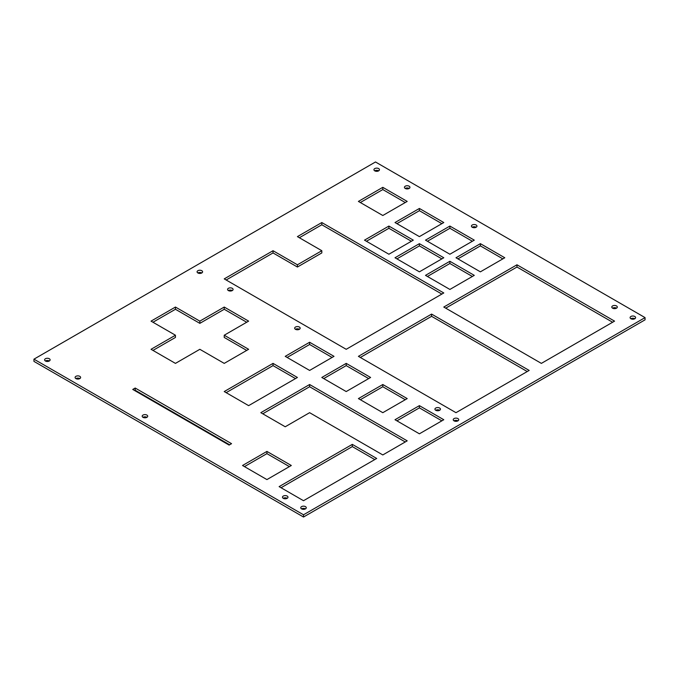 <?xml version="1.0" encoding="UTF-8"?>
<svg xmlns="http://www.w3.org/2000/svg" width="679" height="679" viewBox="0 0 679 679"><rect width="100%" height="100%" fill="white"/><g stroke="black" fill="none" stroke-linecap="round" stroke-linejoin="round"><path stroke-width="1.02" d="M645.05 317.611L645.05 319.834L303.513 517.025L33.95 361.389L33.95 359.166L375.487 161.975L645.05 317.611L303.513 514.792L33.95 359.166M303.513 517.025L303.513 514.792M49.346 360.982A2.758 1.596 0 0 0 45.391 360.982A2.758 1.596 0 0 0 48.421 361.338A2.758 1.596 0 0 0 50.127 359.87A2.758 1.596 0 0 0 47.369 358.274A2.758 1.596 0 0 0 44.61 359.87A2.758 1.596 0 0 0 45.417 360.99M79.833 378.585A2.758 1.596 0 0 0 75.887 378.585M201.816 272.95A2.758 1.596 0 0 0 197.861 272.95M232.311 290.553A2.758 1.596 0 0 0 228.356 290.553M246.698 350.415L224.231 337.446L224.231 335.222L248.624 321.133L224.231 307.052L199.838 321.133L175.445 307.052L151.044 321.133L175.445 335.222L151.044 349.303L175.445 363.384L199.838 349.303L224.231 363.384L248.624 349.303L224.231 335.222M246.698 322.245L224.231 309.276L199.838 323.357L175.445 309.276L152.97 322.245M175.445 335.222L175.445 337.446L152.97 350.415M146.927 417.313A2.758 1.596 0 0 0 142.972 417.313M229.621 444.779L135.189 390.264L134.68 390.552M299.397 329.29A2.758 1.596 0 0 0 295.441 329.29M378.678 170.836A2.758 1.596 0 0 0 374.723 170.836M405.27 202.529L382.803 189.56L360.337 202.529M409.174 188.448A2.758 1.596 0 0 0 405.219 188.448A2.758 1.596 0 0 0 408.249 188.804A2.758 1.596 0 0 0 409.955 187.328A2.758 1.596 0 0 0 407.196 185.74A2.758 1.596 0 0 0 404.438 187.328A2.758 1.596 0 0 0 405.244 188.456M441.859 294.075L321.812 224.766L299.346 237.743M321.812 250.712L297.419 264.793L273.026 250.712L224.231 278.882L346.205 349.303L443.786 292.963L321.812 222.542L297.419 236.623L321.812 250.712L321.812 252.936L297.419 267.025L273.026 252.936L226.158 279.994M411.372 241.257L388.897 228.288L366.431 241.257M441.859 223.654L419.393 210.685L396.926 223.654M441.859 258.869L419.393 245.891L396.926 258.869M472.355 241.257L449.888 228.288L427.422 241.257M476.166 227.236A2.758 1.596 0 0 0 472.211 227.236M295.492 378.585L273.026 365.616L226.158 392.666M332.082 357.46L309.616 344.482L287.149 357.46M368.68 378.585L346.205 365.616L323.739 378.585M289.39 466.609L266.923 453.64L244.457 466.609M287.2 498.301A2.758 1.596 0 0 0 283.245 498.301M305.491 508.868A2.758 1.596 0 0 0 301.544 508.868A2.758 1.596 0 0 0 304.574 509.225A2.758 1.596 0 0 0 306.28 507.756A2.758 1.596 0 0 0 303.513 506.161A2.758 1.596 0 0 0 300.755 507.756A2.758 1.596 0 0 0 301.569 508.877M374.774 459.573L352.308 446.595L281.047 487.743M405.27 441.961L309.616 386.741L262.756 413.8M405.27 399.71L382.803 386.741L360.337 399.71M441.859 420.836L419.393 407.867L396.926 420.836M439.669 410.277A2.758 1.596 0 0 0 435.714 410.277M457.96 420.836A2.758 1.596 0 0 0 454.013 420.836M472.355 276.472L449.888 263.503L427.422 276.472M502.85 258.869L480.384 245.891L457.918 258.869M527.244 371.54L431.589 316.321L360.337 357.46M612.628 322.245L516.974 267.025L445.713 308.164M616.532 308.164A2.758 1.596 0 0 0 612.577 308.164A2.758 1.596 0 0 0 615.615 308.521A2.758 1.596 0 0 0 617.313 307.052A2.758 1.596 0 0 0 614.554 305.457A2.758 1.596 0 0 0 611.796 307.052A2.758 1.596 0 0 0 612.602 308.173M634.831 318.723A2.758 1.596 0 0 0 630.876 318.723M75.912 378.602A2.758 1.596 0 0 0 78.917 378.941A2.758 1.596 0 0 0 80.623 377.473A2.758 1.596 0 0 0 77.864 375.877A2.758 1.596 0 0 0 75.097 377.473A2.758 1.596 0 0 0 75.912 378.602M197.886 272.966A2.758 1.596 0 0 0 200.891 273.314A2.758 1.596 0 0 0 202.597 271.838A2.758 1.596 0 0 0 199.838 270.242A2.758 1.596 0 0 0 197.08 271.838A2.758 1.596 0 0 0 197.886 272.966M228.382 290.57A2.758 1.596 0 0 0 231.386 290.918A2.758 1.596 0 0 0 233.092 289.441A2.758 1.596 0 0 0 230.334 287.854A2.758 1.596 0 0 0 227.575 289.441A2.758 1.596 0 0 0 228.382 290.57M142.997 417.33A2.758 1.596 0 0 0 146.002 417.678A2.758 1.596 0 0 0 147.708 416.202A2.758 1.596 0 0 0 144.95 414.614A2.758 1.596 0 0 0 142.191 416.202A2.758 1.596 0 0 0 142.997 417.33M231.547 443.667L135.189 388.032L132.753 389.44L229.112 445.076L231.547 443.667M295.467 329.307A2.758 1.596 0 0 0 298.471 329.646A2.758 1.596 0 0 0 300.177 328.178A2.758 1.596 0 0 0 297.419 326.582A2.758 1.596 0 0 0 294.661 328.178A2.758 1.596 0 0 0 295.467 329.307M374.749 170.853A2.758 1.596 0 0 0 377.762 171.201A2.758 1.596 0 0 0 379.459 169.725A2.758 1.596 0 0 0 376.701 168.129A2.758 1.596 0 0 0 373.942 169.725A2.758 1.596 0 0 0 374.749 170.853M407.196 201.417L382.803 187.328L358.41 201.417L382.803 215.498L407.196 201.417M413.299 240.145L388.897 226.065L364.504 240.145L388.897 254.235L413.299 240.145M443.786 222.542L419.393 208.461L395 222.542L419.393 236.623L443.786 222.542M443.786 257.757L419.393 243.668L395 257.757L419.393 271.838L443.786 257.757M474.281 240.145L449.888 226.065L425.495 240.145L449.888 254.235L474.281 240.145M472.236 227.244A2.758 1.596 0 0 0 475.241 227.592A2.758 1.596 0 0 0 476.947 226.124A2.758 1.596 0 0 0 474.188 224.528A2.758 1.596 0 0 0 471.43 226.124A2.758 1.596 0 0 0 472.236 227.244M297.419 377.473L273.026 363.384L224.231 391.554L248.624 405.643L297.419 377.473M334.009 356.348L309.616 342.258L285.222 356.348L309.616 370.428L334.009 356.348M370.607 377.473L346.205 363.384L321.812 377.473L346.205 391.554L370.607 377.473M291.316 465.497L266.923 451.416L242.53 465.497L266.923 479.586L291.316 465.497M283.27 498.318A2.758 1.596 0 0 0 286.275 498.658A2.758 1.596 0 0 0 287.981 497.189A2.758 1.596 0 0 0 285.222 495.594A2.758 1.596 0 0 0 282.464 497.189A2.758 1.596 0 0 0 283.27 498.318M376.701 458.461L352.308 444.372L279.12 486.622L303.513 500.712L376.701 458.461M407.196 440.849L309.616 384.518L260.829 412.679L285.222 426.768L309.616 412.679L382.803 454.938L407.196 440.849M407.196 398.598L382.803 384.518L358.41 398.598L382.803 412.679L407.196 398.598M443.786 419.724L419.393 405.643L395 419.724L419.393 433.813L443.786 419.724M435.74 410.286A2.758 1.596 0 0 0 438.744 410.634A2.758 1.596 0 0 0 440.45 409.165A2.758 1.596 0 0 0 437.692 407.57A2.758 1.596 0 0 0 434.933 409.165A2.758 1.596 0 0 0 435.74 410.286M454.039 420.853A2.758 1.596 0 0 0 457.043 421.201A2.758 1.596 0 0 0 458.749 419.724A2.758 1.596 0 0 0 455.991 418.128A2.758 1.596 0 0 0 453.224 419.724A2.758 1.596 0 0 0 454.039 420.853M474.281 275.36L449.888 261.279L425.495 275.36L449.888 289.441L474.281 275.36M504.777 257.757L480.384 243.668L455.991 257.757L480.384 271.838L504.777 257.757M529.17 370.428L431.589 314.088L358.41 356.348L455.991 412.679L529.17 370.428M614.554 321.133L516.974 264.793L443.786 307.052L541.367 363.384L614.554 321.133M630.901 318.74A2.758 1.596 0 0 0 633.906 319.088A2.758 1.596 0 0 0 635.612 317.611A2.758 1.596 0 0 0 632.853 316.015A2.758 1.596 0 0 0 630.095 317.611A2.758 1.596 0 0 0 630.901 318.74M175.445 309.276L175.445 307.052M199.838 323.357L199.838 321.133M224.231 309.276L224.231 307.052M135.189 390.264L135.189 388.032M382.803 189.56L382.803 187.328M321.812 224.766L321.812 222.542M273.026 252.936L273.026 250.712M297.419 267.025L297.419 264.793M388.897 228.288L388.897 226.065M419.393 210.685L419.393 208.461M419.393 245.891L419.393 243.668M449.888 228.288L449.888 226.065M273.026 365.616L273.026 363.384M309.616 344.482L309.616 342.258M346.205 365.616L346.205 363.384M266.923 453.64L266.923 451.416M352.308 446.595L352.308 444.372M309.616 386.741L309.616 384.518M382.803 386.741L382.803 384.518M419.393 407.867L419.393 405.643M449.888 263.503L449.888 261.279M480.384 245.891L480.384 243.668M431.589 316.321L431.589 314.088M516.974 267.025L516.974 264.793"/></g></svg>
